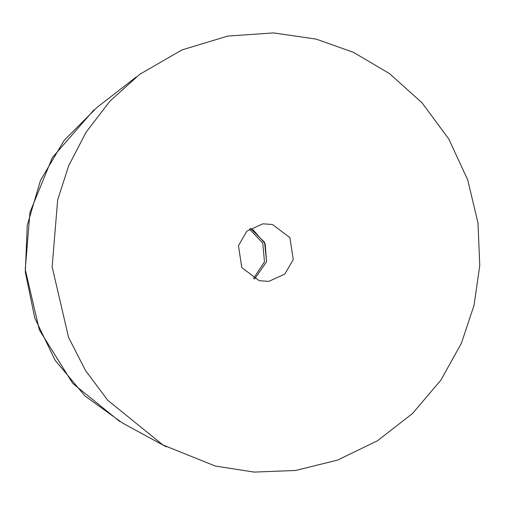 <?xml version="1.0" encoding="UTF-8"?>
<svg xmlns="http://www.w3.org/2000/svg" width="505" height="505" viewBox="0 0 505 505"><rect width="100%" height="100%" fill="white"/><g stroke="black" fill="none" stroke-linecap="round" stroke-linejoin="round"><path stroke-width="0.76" d="M272.492 224.517L262.909 223.816L246.926 231.075L238.455 245.67L241.781 267.562L259.21 280.692L268.786 281.386L284.769 274.127L293.241 259.538L289.914 237.647L272.492 224.517M316.307 39.144L353.349 52.293L389.399 73.528L422.01 102.774L448.743 138.925L467.718 179.906L478.001 223.027L479.75 265.579L474.043 305.304L461.387 343.267L440.852 380.177L412.497 413.519L377.387 440.808L337.542 460.106L295.57 470.477L254.116 472.087L215.389 466.065L162.919 444.981L107.729 400.25L85.591 370.613L68.598 337.51L52.141 266.867L57.658 199.904L68.718 165.684L86.153 132.121L110.027 101.044L139.74 74.317L182.002 49.907L227.799 36.063L273.577 32.913L316.307 39.144M250.448 228.304L264.57 242.318L266.577 261.71L254.583 279.069L266.577 261.71L264.57 242.318L250.448 228.304M249.451 228.999L262.758 243.101L264.481 261.874L253.485 278.545M254.583 279.069L266.577 261.71L265.157 243.662L252.828 229.523M119.818 421.555L72.701 383.377L39.302 329.815L25.25 269.512L29.959 212.346L52.337 157.629L93.949 109.863M166.221 446.811L122.633 423.121L85.01 396.021L55.114 360.273L34.807 318.118L25.319 272.182L27.251 225.312L40.476 180.424L64.198 140.308L96.947 107.483L136.135 77.057"/></g></svg>

